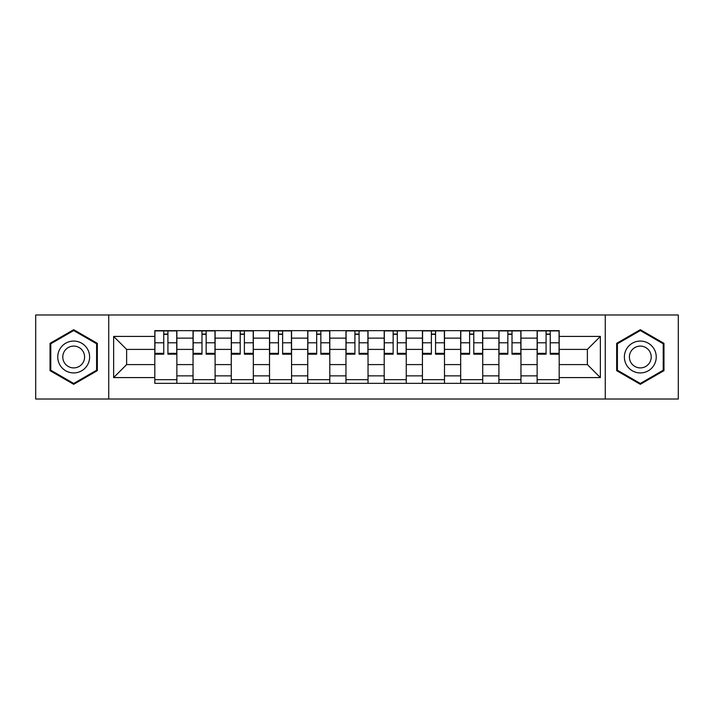 <?xml version="1.0" encoding="UTF-8"?>
<svg xmlns="http://www.w3.org/2000/svg" width="714" height="714" viewBox="0 0 714 714"><rect width="100%" height="100%" fill="white"/><g stroke="black" fill="none" stroke-linecap="round" stroke-linejoin="round"><path stroke-width="1.07" d="M605.267 399.028L678.3 399.028L678.3 314.972L35.7 314.972L35.7 399.028L605.267 399.028L605.267 314.972M193.039 383.347L193.039 338.133L176.867 338.133L176.867 383.347M176.867 338.133L176.867 330.653M193.039 338.133L193.039 330.653M215.101 330.653L215.101 383.347M231.274 383.347L231.274 330.653M253.327 330.653L253.327 383.347M269.508 383.347L269.508 330.653M291.562 330.653L291.562 383.347M307.743 383.347L307.743 330.653M329.797 330.653L329.797 383.347M345.969 383.347L345.969 330.653M368.031 330.653L368.031 383.347M384.203 383.347L384.203 330.653M406.257 330.653L406.257 383.347M422.438 383.347L422.438 330.653M444.492 330.653L444.492 383.347M460.673 383.347L460.673 330.653M482.726 330.653L482.726 383.347M498.899 383.347L498.899 330.653M520.961 330.653L520.961 383.347M537.133 383.347L537.133 330.653M537.133 364.595L520.961 364.595M498.899 364.595L482.726 364.595M460.673 364.595L444.492 364.595M422.438 364.595L406.257 364.595M384.203 364.595L368.031 364.595M345.969 364.595L329.797 364.595M307.743 364.595L291.562 364.595M269.508 364.595L253.327 364.595M231.274 364.595L215.101 364.595M193.039 364.595L176.867 364.595M537.133 349.405L520.961 349.405M498.899 349.405L482.726 349.405M460.673 349.405L444.492 349.405M422.438 349.405L406.257 349.405M384.203 349.405L368.031 349.405M345.969 349.405L329.797 349.405M307.743 349.405L291.562 349.405M269.508 349.405L253.327 349.405M231.274 349.405L215.101 349.405M193.039 349.405L176.867 349.405M126.628 364.595L154.813 364.595L154.813 349.405L126.628 349.405L126.628 364.595L113.633 377.59L113.633 336.41L154.813 336.41L154.813 349.405M559.187 349.405L559.187 364.595L587.372 364.595L587.372 349.405L559.187 349.405L559.187 330.653L154.813 330.653L154.813 336.41M559.187 336.41L600.367 336.41L600.367 377.59L559.187 377.59L559.187 364.595M154.813 364.595L154.813 383.347L559.187 383.347L559.187 377.59M154.813 377.59L113.633 377.59M108.733 399.028L108.733 314.972M97.336 343.345L73.685 329.689L50.034 343.345L50.034 370.655L73.685 384.31L97.336 370.655L97.336 343.345M663.966 343.345L640.315 329.689L616.664 343.345L616.664 370.655L640.315 384.31L663.966 370.655L663.966 343.345M176.867 379.669L154.813 379.669M163.756 334.331L167.924 334.331M215.101 379.669L193.039 379.669M201.991 334.331L206.15 334.331M253.327 379.669L231.274 379.669M240.216 334.331L244.384 334.331M291.562 379.669L269.508 379.669M278.451 334.331L282.619 334.331M329.797 379.669L307.743 379.669M316.686 334.331L320.854 334.331M368.031 379.669L345.969 379.669M354.92 334.331L359.08 334.331M406.257 379.669L384.203 379.669M393.146 334.331L397.314 334.331M444.492 379.669L422.438 379.669M431.381 334.331L435.549 334.331M482.726 379.669L460.673 379.669M469.616 334.331L473.784 334.331M520.961 379.669L498.899 379.669M507.85 334.331L512.009 334.331M559.187 379.669L537.133 379.669M546.076 334.331L550.244 334.331M113.633 336.41L126.628 349.405M587.372 364.595L600.367 377.59M587.372 349.405L600.367 336.41M167.924 353.341L176.742 353.341L176.742 354.18L167.924 354.18L167.924 330.903L176.742 330.903L171.842 330.903M176.742 353.341L176.742 330.903M163.756 334.081L167.924 334.081M159.829 330.903L154.929 330.903L154.929 354.18L163.756 354.18L163.756 330.903L160.204 330.903M154.929 330.903L171.476 330.903M206.15 353.341L214.976 353.341L214.976 354.18L206.15 354.18L206.15 330.903L214.976 330.903L210.077 330.903M214.976 353.341L214.976 330.903M201.991 334.081L206.15 334.081M198.064 330.903L193.164 330.903L193.164 354.18L201.991 354.18L201.991 330.903L198.43 330.903M193.164 330.903L209.711 330.903M244.384 353.341L253.211 353.341L253.211 354.18L244.384 354.18L244.384 330.903L253.211 330.903L248.311 330.903M253.211 353.341L253.211 330.903M240.216 334.081L244.384 334.081M236.298 330.903L231.398 330.903L231.398 354.18L240.216 354.18L240.216 330.903L236.664 330.903M231.398 330.903L247.936 330.903M59.896 364.961A15.931 15.931 0 0 0 81.655 370.798A15.931 15.931 0 0 0 87.483 349.039A15.931 15.931 0 0 0 65.724 343.202A15.931 15.931 0 0 0 59.896 364.961M64.242 362.453A10.906 10.906 0 0 0 79.138 366.443A10.906 10.906 0 0 0 83.136 351.547A10.906 10.906 0 0 0 68.232 347.557A10.906 10.906 0 0 0 64.242 362.453M73.685 330.537L96.604 343.773L96.604 370.227L73.685 383.463L50.774 370.227L50.774 343.773L73.685 330.537M626.517 364.961A15.931 15.931 0 0 0 648.276 370.798A15.931 15.931 0 0 0 654.104 349.039A15.931 15.931 0 0 0 632.345 343.202A15.931 15.931 0 0 0 626.517 364.961M630.864 362.453A10.906 10.906 0 0 0 645.768 366.443A10.906 10.906 0 0 0 649.758 351.547A10.906 10.906 0 0 0 634.862 347.557A10.906 10.906 0 0 0 630.864 362.453M640.315 330.537L663.226 343.773L663.226 370.227L640.315 383.463L617.396 370.227L617.396 343.773L640.315 330.537M282.619 353.341L291.437 353.341L291.437 354.18L282.619 354.18L282.619 330.903L291.437 330.903L286.537 330.903M291.437 353.341L291.437 330.903M278.451 334.081L282.619 334.081M274.533 330.903L269.633 330.903L269.633 354.18L278.451 354.18L278.451 330.903L274.899 330.903M269.633 330.903L286.171 330.903M320.854 353.341L329.672 353.341L329.672 354.18L320.854 354.18L320.854 330.903L329.672 330.903L324.772 330.903M329.672 353.341L329.672 330.903M316.686 334.081L320.854 334.081M312.759 330.903L307.859 330.903L307.859 354.18L316.686 354.18L316.686 330.903L313.134 330.903M307.859 330.903L324.406 330.903M359.08 353.341L367.906 353.341L367.906 354.18L359.08 354.18L359.08 330.903L367.906 330.903L363.007 330.903M367.906 353.341L367.906 330.903M354.92 334.081L359.08 334.081M350.993 330.903L346.094 330.903L346.094 354.18L354.92 354.18L354.92 330.903L351.359 330.903M346.094 330.903L362.641 330.903M397.314 353.341L406.141 353.341L406.141 354.18L397.314 354.18L397.314 330.903L406.141 330.903L401.241 330.903M406.141 353.341L406.141 330.903M393.146 334.081L397.314 334.081M389.228 330.903L384.328 330.903L384.328 354.18L393.146 354.18L393.146 330.903L389.594 330.903M384.328 330.903L400.866 330.903M435.549 353.341L444.367 353.341L444.367 354.18L435.549 354.18L435.549 330.903L444.367 330.903L439.467 330.903M444.367 353.341L444.367 330.903M431.381 334.081L435.549 334.081M427.463 330.903L422.563 330.903L422.563 354.18L431.381 354.18L431.381 330.903L427.829 330.903M422.563 330.903L439.101 330.903M473.784 353.341L482.602 353.341L482.602 354.18L473.784 354.18L473.784 330.903L482.602 330.903L477.702 330.903M482.602 353.341L482.602 330.903M469.616 334.081L473.784 334.081M465.689 330.903L460.789 330.903L460.789 354.18L469.616 354.18L469.616 330.903L466.064 330.903M460.789 330.903L477.336 330.903M512.009 353.341L520.836 353.341L520.836 354.18L512.009 354.18L512.009 330.903L520.836 330.903L515.936 330.903M520.836 353.341L520.836 330.903M507.85 334.081L512.009 334.081M503.923 330.903L499.024 330.903L499.024 354.18L507.85 354.18L507.85 330.903L504.289 330.903M499.024 330.903L515.57 330.903M550.244 353.341L559.071 353.341L559.071 354.18L550.244 354.18L550.244 330.903L559.071 330.903L554.171 330.903M559.071 353.341L559.071 330.903M546.076 334.081L550.244 334.081M542.158 330.903L537.258 330.903L537.258 354.18L546.076 354.18L546.076 330.903L542.524 330.903M537.258 330.903L553.796 330.903M498.899 338.133L482.726 338.133M460.673 338.133L444.492 338.133M422.438 338.133L406.257 338.133M384.203 338.133L368.031 338.133M345.969 338.133L329.797 338.133M307.743 338.133L291.562 338.133M269.508 338.133L253.327 338.133M231.274 338.133L215.101 338.133M537.133 338.133L520.961 338.133M498.899 375.867L482.726 375.867M460.673 375.867L444.492 375.867M422.438 375.867L406.257 375.867M384.203 375.867L368.031 375.867M345.969 375.867L329.797 375.867M307.743 375.867L291.562 375.867M269.508 375.867L253.327 375.867M231.274 375.867L215.101 375.867M193.039 375.867L176.867 375.867M537.133 375.867L520.961 375.867M167.924 342.8L176.742 342.8M154.929 353.341L163.756 353.341M154.929 342.8L163.756 342.8M206.15 342.8L214.976 342.8M193.164 353.341L201.991 353.341M193.164 342.8L201.991 342.8M244.384 342.8L253.211 342.8M231.398 353.341L240.216 353.341M231.398 342.8L240.216 342.8M282.619 342.8L291.437 342.8M269.633 353.341L278.451 353.341M269.633 342.8L278.451 342.8M320.854 342.8L329.672 342.8M307.859 353.341L316.686 353.341M307.859 342.8L316.686 342.8M359.08 342.8L367.906 342.8M346.094 353.341L354.92 353.341M346.094 342.8L354.92 342.8M397.314 342.8L406.141 342.8M384.328 353.341L393.146 353.341M384.328 342.8L393.146 342.8M435.549 342.8L444.367 342.8M422.563 353.341L431.381 353.341M422.563 342.8L431.381 342.8M473.784 342.8L482.602 342.8M460.789 353.341L469.616 353.341M460.789 342.8L469.616 342.8M512.009 342.8L520.836 342.8M499.024 353.341L507.85 353.341M499.024 342.8L507.85 342.8M550.244 342.8L559.071 342.8M537.258 353.341L546.076 353.341M537.258 342.8L546.076 342.8"/></g></svg>
